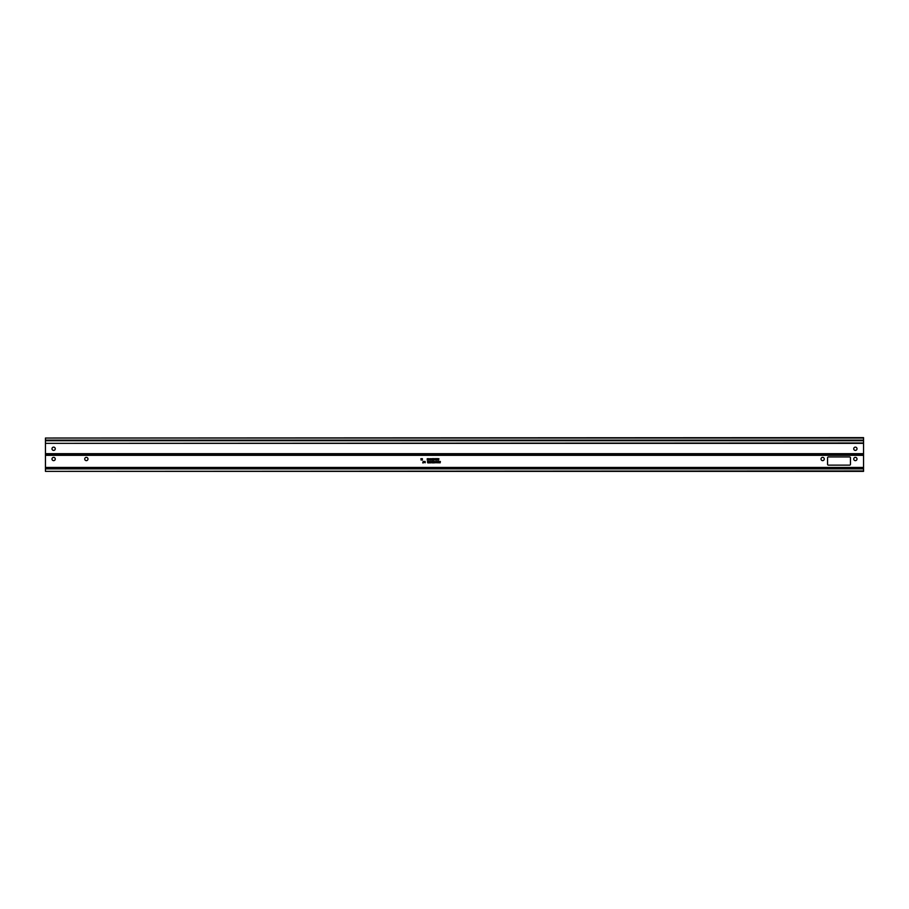 <?xml version="1.0" encoding="UTF-8"?>
<svg xmlns="http://www.w3.org/2000/svg" width="909" height="909" viewBox="0 0 909 909"><rect width="100%" height="100%" fill="white"/><g stroke="black" fill="none" stroke-linecap="round" stroke-linejoin="round"><path stroke-width="1.36" d="M53.631 450.409A1.636 1.636 0 0 1 51.995 448.773A1.636 1.636 0 0 1 53.631 447.137A1.636 1.636 0 0 1 55.267 448.773A1.636 1.636 0 0 1 53.631 450.409M86.355 460.636A1.636 1.636 0 0 1 84.719 459A1.636 1.636 0 0 1 86.355 457.363A1.636 1.636 0 0 1 87.991 459A1.636 1.636 0 0 1 86.355 460.636M53.631 460.636A1.636 1.636 0 0 1 51.995 459A1.636 1.636 0 0 1 53.631 457.363A1.636 1.636 0 0 1 55.267 459A1.636 1.636 0 0 1 53.631 460.636M855.369 447.137A1.636 1.636 0 0 0 853.733 448.773A1.636 1.636 0 0 0 855.369 450.409A1.636 1.636 0 0 0 857.005 448.773A1.636 1.636 0 0 0 855.369 447.137M822.645 457.363A1.636 1.636 0 0 0 821.009 459A1.636 1.636 0 0 0 822.645 460.636A1.636 1.636 0 0 0 824.281 459A1.636 1.636 0 0 0 822.645 457.363M855.369 457.363A1.636 1.636 0 0 0 853.733 459A1.636 1.636 0 0 0 855.369 460.636A1.636 1.636 0 0 0 857.005 459A1.636 1.636 0 0 0 855.369 457.363M863.55 438.036L45.45 438.036L863.55 437.627L863.55 455.318L45.45 455.318L45.45 467.442L863.55 467.442L863.55 471.373L45.45 471.373L863.55 470.964M863.55 455.318L863.55 467.442M863.55 443.353L45.45 443.353L45.45 453.682L863.55 453.682M863.55 468.874L45.45 468.874L45.45 470.964M45.45 468.874L45.45 467.442M45.45 455.318L45.45 453.682M45.45 443.353L863.55 442.99M863.55 440.74L45.45 440.74L45.45 442.99M45.45 440.74L45.45 440.126L863.55 440.126M45.45 438.036L45.45 440.126M45.45 453.886L863.55 453.886M863.55 455.114L45.45 455.114M45.45 468.26L863.55 468.26M827.554 464.317A0.818 0.818 0 0 0 828.372 465.135L849.642 465.135A0.818 0.818 0 0 0 850.46 464.317L850.46 457.772A0.818 0.818 0 0 0 849.642 456.954L828.372 456.954A0.818 0.818 0 0 0 827.554 457.772L827.554 464.317M428.253 458.659L428.253 460.09L428.116 459.499L427.264 460.09L427.264 458.659L427.389 459.352L428.253 458.659M440.399 461.454L439.797 462.863L440.399 461.454M440.274 462.738L439.649 462.499L440.274 462.738M438.661 462.886L437.979 461.454L439.331 461.454L438.661 462.886M437.718 461.454L437.115 462.863L436.809 461.454L437.49 462.113L437.718 461.454M437.593 462.738L436.945 462.499L437.593 462.738M436.365 462.738L436.229 461.454L436.365 462.738M435.025 461.454L435.15 462.886L434.184 461.761L434.048 462.886L434.048 461.454L435.025 462.579L435.025 461.454M433.684 462.022L433.559 462.886L432.911 461.806L432.764 462.886L433.207 461.42L433.684 462.022M432.343 461.454L432.286 462.886L431.673 461.715L431.082 462.886L430.877 461.454L431.139 462.488L431.661 461.454L432.207 462.488L432.343 461.454M430.582 461.454L430.298 462.886L429.741 461.863L430.582 461.454M430.457 462.136L429.866 461.863L430.457 462.136M429.446 461.454L429.446 462.886L428.639 462.886L429.309 462.738L428.639 461.454L429.446 461.454M428.378 461.454L428.378 462.886L427.764 462.863L427.457 461.454L428.15 462.113L428.378 461.454M428.253 462.738L427.605 462.499L428.253 462.738M425.253 462.738L425.128 461.454L425.253 462.738M423.821 462.556L424.242 461.42L424.651 462.556L423.821 462.556M424.23 462.17L424.242 461.567L424.23 462.17M423.31 462.886L422.73 462.886L423.174 461.42L423.31 462.886M438.911 458.659L438.308 460.068L438.002 458.659L438.683 459.318L438.911 458.659M438.786 459.943L438.138 459.704L438.786 459.943M437.138 460.09L436.456 458.659L437.808 458.659L437.138 460.09M436.195 458.659L436.07 460.09L436.195 458.659M435.706 458.659L435.57 460.09L435.025 458.659L435.706 458.659M434.229 458.659L434.104 460.09L433.559 458.659L434.229 458.659M433.32 458.659L433.32 460.09L432.514 460.09L433.184 459.943L432.514 458.659L433.32 458.659M432.127 458.659L432.252 460.09L431.275 458.965L431.15 460.09L431.15 458.659L432.127 459.784L432.127 458.659M430.082 460.124L429.446 459.84L430.73 459.386L430.048 458.772L429.355 459.352L430.059 458.625L430.855 459.375L430.082 460.124M428.912 459.943L428.787 458.659L428.912 459.943M422.39 458.659L422.333 460.09L421.719 458.92L421.117 460.09L420.924 458.659L421.197 459.693L421.708 458.659L422.253 459.693L422.39 458.659"/></g></svg>
